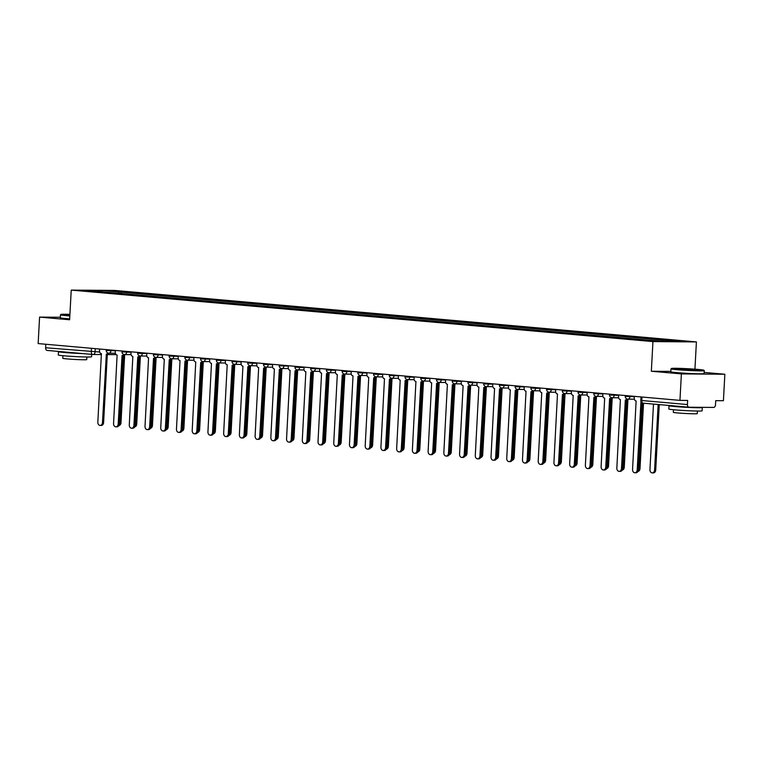 <?xml version="1.0" encoding="UTF-8"?>
<svg xmlns="http://www.w3.org/2000/svg" width="763" height="763" viewBox="0 0 763 763"><rect width="100%" height="100%" fill="white"/><g stroke="black" fill="none" stroke-linecap="round" stroke-linejoin="round"><path stroke-width="1.14" d="M694.94 369.178L696.409 341.919L114.698 290.436L71.236 290.102L652.947 341.586L651.344 371.247L681.388 373.899L679.947 400.375L38.15 343.579L39.581 317.103L69.624 319.764L71.236 290.102M681.388 373.899L724.85 374.242L704.192 372.411M724.85 374.242L723.419 400.709L715.723 400.651L715.503 404.771A2.67 1.736 95.1 0 1 713.615 407.423L689.018 407.232A2.67 1.736 95.1 0 1 688.922 407.223L643.257 403.188A2.67 1.736 -84.9 0 1 641.75 400.518L687.425 404.552A2.67 1.736 95.1 0 0 688.922 407.223M92.704 354.461L47.211 350.427A2.67 1.736 -84.9 0 1 47.125 350.427A2.67 1.736 -84.9 0 1 45.618 347.756L99.676 352.029M45.809 344.256L45.618 347.756M60.334 317.265L39.581 317.103M687.425 404.552L687.644 400.432L679.947 400.375M662.236 341.242L663.028 340.126L679.967 341.633L665.365 341.519L646.385 340.002L102.576 291.876L87.678 290.388L102.29 290.503L119.219 292L118.322 293.269M663.028 340.126L119.219 292M696.409 341.919L652.947 341.586M670.868 371.4L651.344 371.247M121.183 293.517L121.269 292.019M102.337 291.685L102.29 290.503M634.349 396.34L634.253 398.133A2.67 2.022 -89.6 0 0 636.123 400.966L632.565 469.483A3.062 2.327 -89.6 0 0 634.864 472.755A3.062 2.327 -89.6 0 0 637.2 469.894L640.968 401.395M641.969 402.721L638.335 469.903A3.062 2.327 90.4 0 1 635.989 472.764L634.864 472.755M653.5 404.094L649.952 469.617A3.062 2.327 -89.6 0 0 652.251 472.888A3.062 2.327 -89.6 0 0 654.587 470.027L658.145 404.504M659.261 404.6L655.722 470.037A3.062 2.327 90.4 0 1 653.376 472.898L652.251 472.888M618.621 394.948L618.526 396.741A2.67 2.022 -89.6 0 0 620.395 399.574L616.838 468.091A3.062 2.327 -89.6 0 0 619.136 471.362A3.062 2.327 -89.6 0 0 621.473 468.501L625.336 400.012A2.67 2.022 -89.6 0 0 625.46 400.022A2.67 2.022 -89.6 0 0 627.062 399.001M628.111 399.144A2.67 2.022 90.4 0 1 626.595 400.031A2.67 2.022 90.4 0 1 626.471 400.022L625.584 400.012M626.318 400.022L622.608 468.511A3.062 2.327 90.4 0 1 620.262 471.372L619.136 471.362M602.894 393.555L602.799 395.348A2.67 2.022 -89.6 0 0 604.668 398.181L601.11 466.698A3.062 2.327 -89.6 0 0 603.409 469.97A3.062 2.327 -89.6 0 0 605.746 467.109L609.608 398.62A2.67 2.022 -89.6 0 0 609.732 398.629A2.67 2.022 -89.6 0 0 611.335 397.618M612.384 397.752A2.67 2.022 90.4 0 1 610.867 398.639A2.67 2.022 90.4 0 1 610.743 398.629L609.856 398.62M610.591 398.629L606.881 467.118A3.062 2.327 90.4 0 1 604.534 469.979L603.409 469.97M638.259 470.494A3.062 2.327 -89.6 0 0 638.86 468.635L642.417 402.969M643.533 403.207L639.995 468.644A3.062 2.327 90.4 0 1 637.897 471.496M622.532 469.102A3.062 2.327 -89.6 0 0 623.133 467.242L626.776 400.022M627.939 399.364L624.268 467.252A3.062 2.327 90.4 0 1 622.169 470.103M698.279 369.445A16.261 0.649 3.1 0 0 681.216 368.424A16.261 0.649 3.1 0 0 671.44 368.462A16.261 0.649 3.1 0 0 677.067 369.282A16.261 0.649 3.1 0 0 694.712 370.332A16.261 0.649 3.1 0 0 703.896 370.217A16.261 0.649 3.1 0 0 698.279 369.445M703.896 370.217L704.278 370.637A16.662 0.668 -176.9 0 1 704.287 370.665A16.662 0.668 -176.9 0 1 694.559 370.742A16.662 0.668 -176.9 0 1 676.781 369.683A16.662 0.668 -176.9 0 1 671.011 368.863A16.662 0.668 -176.9 0 1 671.02 368.834L671.44 368.462M692.976 369.406L679.556 368.939L692.976 369.406M693.786 369.912L681.531 369.244M701.846 407.328A16.662 0.668 -176.9 0 1 702.294 407.509L702.113 410.837A16.662 0.668 -176.9 0 1 692.384 410.914A16.662 0.668 -176.9 0 1 674.606 409.845A16.662 0.668 -176.9 0 1 668.836 409.035L669.017 405.706A16.662 0.668 -176.9 0 1 669.895 405.544M702.294 407.509A16.662 0.668 -176.9 0 1 692.566 407.585A16.662 0.668 -176.9 0 1 674.788 406.526A16.662 0.668 -176.9 0 1 669.017 405.706M697.43 411.038L697.287 413.641A11.998 0.477 -176.9 0 1 690.286 413.699A11.998 0.477 -176.9 0 1 677.487 412.936A11.998 0.477 -176.9 0 1 673.328 412.344L673.471 409.741M704.287 370.665L704.135 373.593A16.662 0.668 -176.9 0 1 694.406 373.67A16.662 0.668 -176.9 0 1 676.619 372.602A16.662 0.668 -176.9 0 1 670.849 371.791L671.011 368.863M686.557 407.013L676.609 406.135M69.919 314.356A16.261 0.649 3.1 0 0 60.897 314.423A16.261 0.649 3.1 0 0 66.515 315.253A16.261 0.649 3.1 0 0 69.853 315.52M69.834 315.93A16.662 0.668 -176.9 0 1 66.238 315.644A16.662 0.668 -176.9 0 1 60.458 314.833A16.662 0.668 -176.9 0 1 60.477 314.804L60.897 314.423M91.694 354.375L91.57 356.798A16.662 0.668 -176.9 0 1 81.841 356.874A16.662 0.668 -176.9 0 1 64.063 355.816A16.662 0.668 -176.9 0 1 58.284 354.995L58.465 351.676A16.662 0.668 -176.9 0 1 59.352 351.505M82.719 353.574A16.662 0.668 -176.9 0 1 64.235 352.487A16.662 0.668 -176.9 0 1 58.465 351.676M86.887 357.008L86.744 359.611A11.998 0.477 -176.9 0 1 79.743 359.669A11.998 0.477 -176.9 0 1 66.934 358.896A11.998 0.477 -176.9 0 1 62.776 358.314L62.919 355.711M69.671 318.858A16.662 0.668 -176.9 0 1 66.076 318.572A16.662 0.668 -176.9 0 1 60.306 317.751L60.458 314.833M76.014 352.983L66.066 352.105M69.881 315.081L69.013 314.9L69.9 314.795M587.167 392.163L587.071 393.956A2.67 2.022 -89.6 0 0 588.941 396.789L585.383 465.306A3.062 2.327 -89.6 0 0 587.682 468.577A3.062 2.327 -89.6 0 0 590.018 465.716L593.881 397.227A2.67 2.022 -89.6 0 0 594.005 397.237A2.67 2.022 -89.6 0 0 595.607 396.226M596.656 396.359A2.67 2.022 90.4 0 1 595.14 397.246A2.67 2.022 90.4 0 1 595.016 397.237L594.129 397.227M594.863 397.246L591.153 465.726A3.062 2.327 90.4 0 1 588.807 468.587L587.682 468.577M571.439 390.77L571.344 392.564A2.67 2.022 -89.6 0 0 573.213 395.396L569.656 463.914A3.062 2.327 -89.6 0 0 571.954 467.185A3.062 2.327 -89.6 0 0 574.291 464.324L578.154 395.835A2.67 2.022 -89.6 0 0 578.278 395.844A2.67 2.022 -89.6 0 0 579.88 394.833M580.929 394.967A2.67 2.022 90.4 0 1 579.413 395.854A2.67 2.022 90.4 0 1 579.289 395.844L578.402 395.835M579.136 395.854L575.426 464.333A3.062 2.327 90.4 0 1 573.08 467.194L571.954 467.185M555.712 389.378L555.617 391.171A2.67 2.022 -89.6 0 0 557.486 394.004L553.928 462.521A3.062 2.327 -89.6 0 0 556.227 465.792A3.062 2.327 -89.6 0 0 558.564 462.931L562.426 394.442A2.67 2.022 -89.6 0 0 562.55 394.452A2.67 2.022 -89.6 0 0 564.153 393.441M565.202 393.574A2.67 2.022 90.4 0 1 563.685 394.461A2.67 2.022 90.4 0 1 563.561 394.452L562.674 394.452M563.409 394.461L559.699 462.941A3.062 2.327 90.4 0 1 557.352 465.802L556.227 465.792M606.804 467.709A3.062 2.327 -89.6 0 0 607.405 465.85L611.049 398.629M612.212 397.971L608.54 465.859A3.062 2.327 90.4 0 1 606.442 468.711M591.077 466.317A3.062 2.327 -89.6 0 0 591.678 464.467L595.321 397.237M596.485 396.579L592.813 464.467A3.062 2.327 90.4 0 1 590.715 467.318M575.35 464.925A3.062 2.327 -89.6 0 0 575.951 463.074L579.594 395.844M580.757 395.186L577.086 463.084A3.062 2.327 90.4 0 1 574.987 465.926M539.985 387.986L539.889 389.779A2.67 2.022 -89.6 0 0 541.759 392.621L538.201 461.129A3.062 2.327 -89.6 0 0 540.5 464.4A3.062 2.327 -89.6 0 0 542.836 461.539L546.699 393.05A2.67 2.022 -89.6 0 0 546.823 393.059A2.67 2.022 -89.6 0 0 548.425 392.048M549.474 392.182A2.67 2.022 90.4 0 1 547.958 393.069A2.67 2.022 90.4 0 1 547.834 393.059L546.947 393.059M547.681 393.069L543.971 461.548A3.062 2.327 90.4 0 1 541.625 464.409L540.5 464.4M559.622 463.532A3.062 2.327 -89.6 0 0 560.223 461.682L563.867 394.452M565.03 393.794L561.358 461.691A3.062 2.327 90.4 0 1 559.26 464.533M524.257 386.593L524.162 388.386A2.67 2.022 -89.6 0 0 526.031 391.228L522.474 459.746A3.062 2.327 -89.6 0 0 524.772 463.017A3.062 2.327 -89.6 0 0 527.109 460.156L530.972 391.657A2.67 2.022 -89.6 0 0 531.096 391.667A2.67 2.022 -89.6 0 0 532.698 390.656M533.747 390.79A2.67 2.022 90.4 0 1 532.231 391.677A2.67 2.022 90.4 0 1 532.107 391.667L531.22 391.667M531.954 391.677L528.244 460.156A3.062 2.327 90.4 0 1 525.898 463.017L524.772 463.017M543.895 462.14A3.062 2.327 -89.6 0 0 544.496 460.289L548.139 393.059M549.303 392.401L545.631 460.299A3.062 2.327 90.4 0 1 543.533 463.141M508.53 385.201L508.435 386.994A2.67 2.022 -89.6 0 0 510.304 389.836L506.746 458.353A3.062 2.327 -89.6 0 0 509.045 461.625A3.062 2.327 -89.6 0 0 511.382 458.763L515.244 390.274A2.67 2.022 -89.6 0 0 515.368 390.274A2.67 2.022 -89.6 0 0 516.971 389.264M518.02 389.397A2.67 2.022 90.4 0 1 516.503 390.284A2.67 2.022 90.4 0 1 516.379 390.274L515.492 390.274M516.227 390.284L512.517 458.773A3.062 2.327 90.4 0 1 510.17 461.634L509.045 461.625M528.168 460.757A3.062 2.327 -89.6 0 0 528.769 458.897L532.412 391.667M533.575 391.009L529.904 458.906A3.062 2.327 90.4 0 1 527.805 461.749M492.803 383.808L492.707 385.601A2.67 2.022 -89.6 0 0 494.577 388.443L491.019 456.961A3.062 2.327 -89.6 0 0 493.318 460.232A3.062 2.327 -89.6 0 0 495.654 457.371L499.517 388.882A2.67 2.022 -89.6 0 0 499.641 388.882A2.67 2.022 -89.6 0 0 501.243 387.871M502.292 388.005A2.67 2.022 90.4 0 1 500.776 388.892A2.67 2.022 90.4 0 1 500.652 388.892L499.765 388.882M500.499 388.892L496.789 457.38A3.062 2.327 90.4 0 1 494.443 460.242L493.318 460.232M512.44 459.364A3.062 2.327 -89.6 0 0 513.041 457.504L516.685 390.274M517.848 389.616L514.176 457.514A3.062 2.327 90.4 0 1 512.078 460.356M477.075 382.416L476.98 384.209A2.67 2.022 -89.6 0 0 478.849 387.051L475.292 455.568A3.062 2.327 -89.6 0 0 477.59 458.84A3.062 2.327 -89.6 0 0 479.927 455.978L483.79 387.49A2.67 2.022 -89.6 0 0 483.914 387.49A2.67 2.022 -89.6 0 0 485.516 386.479M486.565 386.622A2.67 2.022 90.4 0 1 485.049 387.499A2.67 2.022 90.4 0 1 484.925 387.499L484.038 387.49M484.772 387.499L481.062 455.988A3.062 2.327 90.4 0 1 478.716 458.849L477.59 458.84M496.713 457.972A3.062 2.327 -89.6 0 0 497.314 456.112L500.957 388.882M502.121 388.224L498.449 456.121A3.062 2.327 90.4 0 1 496.351 458.964M461.348 381.023L461.253 382.816A2.67 2.022 -89.6 0 0 463.122 385.658L459.564 454.176A3.062 2.327 -89.6 0 0 461.863 457.447A3.062 2.327 -89.6 0 0 464.2 454.586L468.062 386.097A2.67 2.022 -89.6 0 0 468.186 386.097A2.67 2.022 -89.6 0 0 469.789 385.086M470.838 385.229A2.67 2.022 90.4 0 1 469.321 386.107A2.67 2.022 90.4 0 1 469.197 386.107L468.31 386.097M469.045 386.107L465.335 454.595A3.062 2.327 90.4 0 1 462.988 457.457L461.863 457.447M480.986 456.579A3.062 2.327 -89.6 0 0 481.587 454.719L485.23 387.49M486.393 386.831L482.721 454.729A3.062 2.327 90.4 0 1 480.623 457.571M445.621 379.64L445.525 381.424A2.67 2.022 -89.6 0 0 447.395 384.266L443.837 452.783A3.062 2.327 -89.6 0 0 446.136 456.055A3.062 2.327 -89.6 0 0 448.472 453.193L452.335 384.705A2.67 2.022 -89.6 0 0 452.459 384.705A2.67 2.022 -89.6 0 0 454.061 383.694M455.11 383.837A2.67 2.022 90.4 0 1 453.594 384.714A2.67 2.022 90.4 0 1 453.47 384.714L452.583 384.705M453.317 384.714L449.607 453.203A3.062 2.327 90.4 0 1 447.261 456.064L446.136 456.055M465.258 455.187A3.062 2.327 -89.6 0 0 465.859 453.327L469.503 386.097M470.666 385.439L466.994 453.336A3.062 2.327 90.4 0 1 464.896 456.179M429.893 378.248L429.798 380.031A2.67 2.022 -89.6 0 0 431.667 382.873L428.11 451.391A3.062 2.327 -89.6 0 0 430.408 454.662A3.062 2.327 -89.6 0 0 432.745 451.801L436.608 383.312A2.67 2.022 -89.6 0 0 436.732 383.312A2.67 2.022 -89.6 0 0 438.334 382.301M439.383 382.444A2.67 2.022 90.4 0 1 437.867 383.322A2.67 2.022 90.4 0 1 437.743 383.322L436.856 383.312M437.59 383.322L433.88 451.81A3.062 2.327 90.4 0 1 431.534 454.672L430.408 454.662M449.531 453.794A3.062 2.327 -89.6 0 0 450.132 451.934L453.775 384.705M454.939 384.047L451.267 451.944A3.062 2.327 90.4 0 1 449.169 454.786M414.166 376.855L414.071 378.639A2.67 2.022 -89.6 0 0 415.94 381.481L412.382 449.998A3.062 2.327 -89.6 0 0 414.681 453.27A3.062 2.327 -89.6 0 0 417.018 450.408L420.88 381.92A2.67 2.022 -89.6 0 0 421.004 381.929A2.67 2.022 -89.6 0 0 422.607 380.909M423.656 381.052A2.67 2.022 90.4 0 1 422.139 381.929A2.67 2.022 90.4 0 1 422.015 381.929L421.128 381.92M421.863 381.929L418.153 450.418A3.062 2.327 90.4 0 1 415.806 453.279L414.681 453.27M433.804 452.402A3.062 2.327 -89.6 0 0 434.405 450.542L438.048 383.312M439.211 382.654L435.539 450.551A3.062 2.327 90.4 0 1 433.441 453.394M398.439 375.463L398.343 377.246A2.67 2.022 -89.6 0 0 400.213 380.088L396.655 448.606A3.062 2.327 -89.6 0 0 398.954 451.877A3.062 2.327 -89.6 0 0 401.29 449.016L405.153 380.527A2.67 2.022 -89.6 0 0 405.277 380.537A2.67 2.022 -89.6 0 0 406.879 379.516M407.928 379.659A2.67 2.022 90.4 0 1 406.412 380.546A2.67 2.022 90.4 0 1 406.288 380.537L405.401 380.527M406.135 380.537L402.425 449.026A3.062 2.327 90.4 0 1 400.079 451.887L398.954 451.877M418.076 451.009A3.062 2.327 -89.6 0 0 418.677 449.149L422.32 381.92M423.484 381.271L419.812 449.159A3.062 2.327 90.4 0 1 417.714 452.011M382.711 374.07L382.616 375.863A2.67 2.022 -89.6 0 0 384.485 378.696L380.928 447.213A3.062 2.327 -89.6 0 0 383.226 450.485A3.062 2.327 -89.6 0 0 385.563 447.623L389.426 379.135A2.67 2.022 -89.6 0 0 389.55 379.144A2.67 2.022 -89.6 0 0 391.152 378.124M392.201 378.267A2.67 2.022 90.4 0 1 390.685 379.154A2.67 2.022 90.4 0 1 390.561 379.144L389.674 379.135M390.408 379.144L386.698 447.633A3.062 2.327 90.4 0 1 384.352 450.494L383.226 450.485M402.349 449.617A3.062 2.327 -89.6 0 0 402.95 447.757L406.593 380.527M407.757 379.879L404.085 447.767A3.062 2.327 90.4 0 1 401.987 450.618M366.984 372.678L366.889 374.471A2.67 2.022 -89.6 0 0 368.758 377.304L365.2 445.821A3.062 2.327 -89.6 0 0 367.499 449.092A3.062 2.327 -89.6 0 0 369.836 446.231L373.698 377.742A2.67 2.022 -89.6 0 0 373.822 377.752A2.67 2.022 -89.6 0 0 375.425 376.731M376.474 376.874A2.67 2.022 90.4 0 1 374.957 377.761A2.67 2.022 90.4 0 1 374.833 377.752L373.946 377.742M374.681 377.752L370.971 446.241A3.062 2.327 90.4 0 1 368.624 449.102L367.499 449.092M386.622 448.224A3.062 2.327 -89.6 0 0 387.222 446.365L390.866 379.144M392.029 378.486L388.357 446.374A3.062 2.327 90.4 0 1 386.259 449.226M351.257 371.285L351.161 373.078A2.67 2.022 -89.6 0 0 353.031 375.911L349.473 444.428A3.062 2.327 -89.6 0 0 351.772 447.7A3.062 2.327 -89.6 0 0 354.108 444.839L357.971 376.35A2.67 2.022 -89.6 0 0 358.095 376.359A2.67 2.022 -89.6 0 0 359.697 375.348M360.746 375.482A2.67 2.022 90.4 0 1 359.23 376.369A2.67 2.022 90.4 0 1 359.106 376.359L358.219 376.35M358.953 376.359L355.243 444.848A3.062 2.327 90.4 0 1 352.897 447.709L351.772 447.7M370.894 446.832A3.062 2.327 -89.6 0 0 371.495 444.972L375.138 377.752M376.302 377.094L372.63 444.982A3.062 2.327 90.4 0 1 370.532 447.833M335.529 369.893L335.434 371.686A2.67 2.022 -89.6 0 0 337.303 374.519L333.746 443.036A3.062 2.327 -89.6 0 0 336.044 446.307A3.062 2.327 -89.6 0 0 338.381 443.446L342.244 374.957A2.67 2.022 -89.6 0 0 342.368 374.967A2.67 2.022 -89.6 0 0 343.97 373.956M345.019 374.089A2.67 2.022 90.4 0 1 343.503 374.976A2.67 2.022 90.4 0 1 343.379 374.967L342.492 374.957M343.226 374.976L339.516 443.456A3.062 2.327 90.4 0 1 337.17 446.317L336.044 446.307M355.167 445.439A3.062 2.327 -89.6 0 0 355.768 443.58L359.411 376.359M360.575 375.701L356.903 443.589A3.062 2.327 90.4 0 1 354.805 446.441M319.802 368.5L319.707 370.293A2.67 2.022 -89.6 0 0 321.576 373.126L318.018 441.643A3.062 2.327 -89.6 0 0 320.317 444.915A3.062 2.327 -89.6 0 0 322.654 442.054L326.516 373.565A2.67 2.022 -89.6 0 0 326.64 373.574A2.67 2.022 -89.6 0 0 328.243 372.563M329.292 372.697A2.67 2.022 90.4 0 1 327.775 373.584A2.67 2.022 90.4 0 1 327.651 373.574L326.764 373.565M327.499 373.584L323.789 442.063A3.062 2.327 90.4 0 1 321.442 444.924L320.317 444.915M339.44 444.047A3.062 2.327 -89.6 0 0 340.04 442.197L343.684 374.967M344.847 374.309L341.175 442.197A3.062 2.327 90.4 0 1 339.077 445.048M304.075 367.108L303.979 368.901A2.67 2.022 -89.6 0 0 305.849 371.743L302.291 440.251A3.062 2.327 -89.6 0 0 304.59 443.522A3.062 2.327 -89.6 0 0 306.926 440.661L310.789 372.172A2.67 2.022 -89.6 0 0 310.913 372.182A2.67 2.022 -89.6 0 0 312.515 371.171M313.564 371.304A2.67 2.022 90.4 0 1 312.048 372.191A2.67 2.022 90.4 0 1 311.924 372.182L311.037 372.182M311.771 372.191L308.061 440.671A3.062 2.327 90.4 0 1 305.715 443.532L304.59 443.522M323.712 442.654A3.062 2.327 -89.6 0 0 324.313 440.804L327.956 373.574M329.12 372.916L325.448 440.814A3.062 2.327 90.4 0 1 323.35 443.656M288.347 365.715L288.252 367.508A2.67 2.022 -89.6 0 0 290.121 370.351L286.564 438.859A3.062 2.327 -89.6 0 0 288.862 442.13A3.062 2.327 -89.6 0 0 291.199 439.269L295.062 370.78A2.67 2.022 -89.6 0 0 295.186 370.789A2.67 2.022 -89.6 0 0 296.788 369.778M297.837 369.912A2.67 2.022 90.4 0 1 296.321 370.799A2.67 2.022 90.4 0 1 296.197 370.789L295.31 370.789M296.044 370.799L292.334 439.278A3.062 2.327 90.4 0 1 289.988 442.139L288.862 442.13M307.985 441.262A3.062 2.327 -89.6 0 0 308.586 439.412L312.229 372.182M313.393 371.524L309.721 439.421A3.062 2.327 90.4 0 1 307.623 442.263M272.62 364.323L272.525 366.116A2.67 2.022 -89.6 0 0 274.394 368.958L270.836 437.476A3.062 2.327 -89.6 0 0 273.135 440.747A3.062 2.327 -89.6 0 0 275.472 437.886L279.334 369.387A2.67 2.022 -89.6 0 0 279.458 369.397A2.67 2.022 -89.6 0 0 281.061 368.386M282.11 368.519A2.67 2.022 90.4 0 1 280.584 369.406A2.67 2.022 90.4 0 1 280.469 369.397L279.582 369.397M280.317 369.406L276.607 437.886A3.062 2.327 90.4 0 1 274.26 440.747L273.135 440.747M292.258 439.879A3.062 2.327 -89.6 0 0 292.858 438.019L296.502 370.789M297.665 370.131L293.993 438.029A3.062 2.327 90.4 0 1 291.895 440.871M256.893 362.93L256.797 364.724A2.67 2.022 -89.6 0 0 258.667 367.566L255.109 436.083A3.062 2.327 -89.6 0 0 257.408 439.354A3.062 2.327 -89.6 0 0 259.744 436.493L263.607 368.004A2.67 2.022 -89.6 0 0 263.731 368.004A2.67 2.022 -89.6 0 0 265.333 366.993M266.382 367.127A2.67 2.022 90.4 0 1 264.856 368.014A2.67 2.022 90.4 0 1 264.742 368.004L263.855 368.004M264.589 368.014L260.879 436.503A3.062 2.327 90.4 0 1 258.533 439.364L257.408 439.354M276.53 438.487A3.062 2.327 -89.6 0 0 277.131 436.627L280.774 369.397M281.938 368.739L278.266 436.636A3.062 2.327 90.4 0 1 276.168 439.478M241.165 361.538L241.07 363.331A2.67 2.022 -89.6 0 0 242.939 366.173L239.382 434.691A3.062 2.327 -89.6 0 0 241.68 437.962A3.062 2.327 -89.6 0 0 244.017 435.101L247.88 366.612A2.67 2.022 -89.6 0 0 248.004 366.612A2.67 2.022 -89.6 0 0 249.606 365.601M250.655 365.744A2.67 2.022 90.4 0 1 249.129 366.621A2.67 2.022 90.4 0 1 249.015 366.621L248.128 366.612M248.862 366.621L245.152 435.11A3.062 2.327 90.4 0 1 242.806 437.972L241.68 437.962M260.803 437.094A3.062 2.327 -89.6 0 0 261.404 435.234L265.047 368.004M266.211 367.346L262.539 435.244A3.062 2.327 90.4 0 1 260.441 438.086M225.438 360.146L225.343 361.939A2.67 2.022 -89.6 0 0 227.212 364.781L223.654 433.298A3.062 2.327 -89.6 0 0 225.953 436.57A3.062 2.327 -89.6 0 0 228.29 433.708L232.152 365.219A2.67 2.022 -89.6 0 0 232.276 365.219A2.67 2.022 -89.6 0 0 233.879 364.209M234.928 364.352A2.67 2.022 90.4 0 1 233.402 365.229A2.67 2.022 90.4 0 1 233.287 365.229L232.4 365.219M233.135 365.229L229.425 433.718A3.062 2.327 90.4 0 1 227.078 436.579L225.953 436.57M245.076 435.702A3.062 2.327 -89.6 0 0 245.676 433.842L249.32 366.612M250.483 365.954L246.811 433.851A3.062 2.327 90.4 0 1 244.713 436.694M209.711 358.753L209.615 360.546A2.67 2.022 -89.6 0 0 211.485 363.388L207.927 431.906A3.062 2.327 -89.6 0 0 210.226 435.177A3.062 2.327 -89.6 0 0 212.562 432.316L216.425 363.827A2.67 2.022 -89.6 0 0 216.549 363.827A2.67 2.022 -89.6 0 0 218.151 362.816M219.2 362.959A2.67 2.022 90.4 0 1 217.674 363.837A2.67 2.022 90.4 0 1 217.56 363.837L216.673 363.827M217.407 363.837L213.697 432.325A3.062 2.327 90.4 0 1 211.351 435.187L210.226 435.177M229.348 434.309A3.062 2.327 -89.6 0 0 229.949 432.449L233.592 365.219M234.756 364.561L231.084 432.459A3.062 2.327 90.4 0 1 228.986 435.301M193.983 357.37L193.888 359.154A2.67 2.022 -89.6 0 0 195.757 361.996L192.2 430.513A3.062 2.327 -89.6 0 0 194.498 433.785A3.062 2.327 -89.6 0 0 196.835 430.923L200.698 362.435A2.67 2.022 -89.6 0 0 200.822 362.435A2.67 2.022 -89.6 0 0 202.424 361.424M203.473 361.567A2.67 2.022 90.4 0 1 201.947 362.444A2.67 2.022 90.4 0 1 201.833 362.444L200.946 362.435M201.68 362.444L197.97 430.933A3.062 2.327 90.4 0 1 195.624 433.794L194.498 433.785M213.621 432.917A3.062 2.327 -89.6 0 0 214.222 431.057L217.865 363.827M219.029 363.169L215.357 431.066A3.062 2.327 90.4 0 1 213.258 433.909M178.256 355.978L178.161 357.761A2.67 2.022 -89.6 0 0 180.03 360.603L176.472 429.121A3.062 2.327 -89.6 0 0 178.771 432.392A3.062 2.327 -89.6 0 0 181.108 429.531L184.97 361.042A2.67 2.022 -89.6 0 0 185.094 361.042A2.67 2.022 -89.6 0 0 186.697 360.031M187.746 360.174A2.67 2.022 90.4 0 1 186.22 361.052A2.67 2.022 90.4 0 1 186.105 361.052L185.218 361.042M185.953 361.052L182.243 429.54A3.062 2.327 90.4 0 1 179.896 432.402L178.771 432.392M197.894 431.524A3.062 2.327 -89.6 0 0 198.494 429.664L202.138 362.435M203.301 361.776L199.629 429.674A3.062 2.327 90.4 0 1 197.531 432.516M162.529 354.585L162.433 356.369A2.67 2.022 -89.6 0 0 164.303 359.211L160.745 427.728A3.062 2.327 -89.6 0 0 163.044 431A3.062 2.327 -89.6 0 0 165.38 428.138L169.243 359.65A2.67 2.022 -89.6 0 0 169.367 359.659A2.67 2.022 -89.6 0 0 170.969 358.639M172.018 358.782A2.67 2.022 90.4 0 1 170.492 359.659A2.67 2.022 90.4 0 1 170.368 359.659L169.491 359.65M170.225 359.659L166.515 428.148A3.062 2.327 90.4 0 1 164.169 431.009L163.044 431M182.166 430.132A3.062 2.327 -89.6 0 0 182.767 428.272L186.41 361.042M187.574 360.384L183.902 428.281A3.062 2.327 90.4 0 1 181.804 431.124M146.801 353.193L146.706 354.976A2.67 2.022 -89.6 0 0 148.575 357.818L145.018 426.336A3.062 2.327 -89.6 0 0 147.316 429.607A3.062 2.327 -89.6 0 0 149.653 426.746L153.516 358.257A2.67 2.022 -89.6 0 0 153.64 358.267A2.67 2.022 -89.6 0 0 155.242 357.246M156.291 357.389A2.67 2.022 90.4 0 1 154.765 358.276A2.67 2.022 90.4 0 1 154.641 358.267L153.764 358.257M154.498 358.267L150.788 426.755A3.062 2.327 90.4 0 1 148.442 429.617L147.316 429.607M166.439 428.739A3.062 2.327 -89.6 0 0 167.04 426.879L170.683 359.65M171.847 359.001L168.175 426.889A3.062 2.327 90.4 0 1 166.076 429.741M131.074 351.8L130.978 353.593A2.67 2.022 -89.6 0 0 132.848 356.426L129.29 424.943A3.062 2.327 -89.6 0 0 131.589 428.215A3.062 2.327 -89.6 0 0 133.926 425.353L137.788 356.865A2.67 2.022 -89.6 0 0 137.912 356.874A2.67 2.022 -89.6 0 0 139.515 355.854M140.564 355.997A2.67 2.022 90.4 0 1 139.038 356.884A2.67 2.022 90.4 0 1 138.914 356.874L138.036 356.865M138.771 356.874L135.061 425.363A3.062 2.327 90.4 0 1 132.714 428.224L131.589 428.215M150.712 427.347A3.062 2.327 -89.6 0 0 151.312 425.487L154.956 358.257M156.119 357.609L152.447 425.496A3.062 2.327 90.4 0 1 150.349 428.348M115.347 350.408L115.251 352.201A2.67 2.022 -89.6 0 0 117.12 355.033L113.563 423.551A3.062 2.327 -89.6 0 0 115.862 426.822A3.062 2.327 -89.6 0 0 118.198 423.961L122.061 355.472A2.67 2.022 -89.6 0 0 122.185 355.482A2.67 2.022 -89.6 0 0 123.787 354.471M124.836 354.604A2.67 2.022 90.4 0 1 123.31 355.491A2.67 2.022 90.4 0 1 123.186 355.482L122.309 355.472M123.043 355.482L119.333 423.97A3.062 2.327 90.4 0 1 116.987 426.832L115.862 426.822M134.984 425.954A3.062 2.327 -89.6 0 0 135.585 424.094L139.228 356.874M140.392 356.216L136.72 424.104A3.062 2.327 90.4 0 1 134.622 426.956M99.619 349.015L99.524 350.808A2.67 2.022 -89.6 0 0 101.393 353.641L97.836 422.158A3.062 2.327 -89.6 0 0 100.125 425.43A3.062 2.327 -89.6 0 0 102.471 422.568L106.334 354.08A2.67 2.022 -89.6 0 0 106.458 354.089A2.67 2.022 -89.6 0 0 108.06 353.078M109.109 353.212A2.67 2.022 90.4 0 1 107.583 354.099A2.67 2.022 90.4 0 1 107.459 354.089L106.582 354.08M107.316 354.089L103.606 422.578A3.062 2.327 90.4 0 1 101.26 425.439L100.125 425.43M119.257 424.562A3.062 2.327 -89.6 0 0 119.858 422.702L123.501 355.482M124.665 354.824L120.993 422.712A3.062 2.327 90.4 0 1 118.894 425.563M106.276 349.607L106.238 350.398L107.163 350.532L115.327 350.761M110.959 350.017L110.921 350.722A2.67 2.022 90.4 0 1 108.88 353.212A2.67 2.022 90.4 0 1 108.756 353.202M122.013 350.999L121.966 351.791L122.891 351.924L131.055 352.153M126.687 351.409L126.648 352.115A2.67 2.022 90.4 0 1 124.607 354.604A2.67 2.022 90.4 0 1 124.483 354.595M137.741 352.392L137.693 353.183L138.618 353.317L146.782 353.546M142.414 352.802L142.376 353.507A2.67 2.022 90.4 0 1 140.335 355.997A2.67 2.022 90.4 0 1 140.211 355.987M153.468 353.784L153.42 354.576L154.345 354.709L162.509 354.929M158.141 354.194L158.103 354.9A2.67 2.022 90.4 0 1 156.062 357.389A2.67 2.022 90.4 0 1 155.938 357.38M169.195 355.167L169.148 355.968L170.073 356.102L178.237 356.321M173.869 355.587L173.83 356.292A2.67 2.022 90.4 0 1 171.789 358.782A2.67 2.022 90.4 0 1 171.665 358.772M184.923 356.559L184.875 357.361L185.8 357.494L193.964 357.713M189.596 356.979L189.558 357.685A2.67 2.022 90.4 0 1 187.517 360.174A2.67 2.022 90.4 0 1 187.393 360.165M200.65 357.952L200.602 358.753L201.527 358.887L209.691 359.106M205.323 358.372L205.285 359.077A2.67 2.022 90.4 0 1 203.244 361.567A2.67 2.022 90.4 0 1 203.12 361.557M216.377 359.344L216.33 360.146L217.255 360.27L225.419 360.498M221.051 359.764L221.012 360.47A2.67 2.022 90.4 0 1 218.971 362.95A2.67 2.022 90.4 0 1 218.847 362.95M232.105 360.737L232.057 361.538L232.982 361.662L241.146 361.891M236.778 361.157L236.74 361.862A2.67 2.022 90.4 0 1 234.699 364.342A2.67 2.022 90.4 0 1 234.575 364.342M247.832 362.129L247.784 362.93L248.709 363.054L256.873 363.283M252.505 362.549L252.467 363.245A2.67 2.022 90.4 0 1 250.426 365.735A2.67 2.022 90.4 0 1 250.302 365.735M263.559 363.522L263.512 364.323L264.437 364.447L272.601 364.676M268.233 363.932L268.195 364.638A2.67 2.022 90.4 0 1 266.153 367.127A2.67 2.022 90.4 0 1 266.029 367.127M279.287 364.914L279.239 365.715L280.164 365.839L288.328 366.068M283.96 365.324L283.922 366.03A2.67 2.022 90.4 0 1 281.881 368.519A2.67 2.022 90.4 0 1 281.757 368.519M295.014 366.307L294.966 367.098L295.891 367.232L304.055 367.461M299.687 366.717L299.649 367.423A2.67 2.022 90.4 0 1 297.608 369.912A2.67 2.022 90.4 0 1 297.484 369.912M310.741 367.699L310.694 368.491L311.619 368.624L319.783 368.853M315.415 368.109L315.377 368.815A2.67 2.022 90.4 0 1 313.335 371.304A2.67 2.022 90.4 0 1 313.212 371.295M326.469 369.092L326.421 369.883L327.346 370.017L335.51 370.246M331.142 369.502L331.104 370.208A2.67 2.022 90.4 0 1 329.063 372.697A2.67 2.022 90.4 0 1 328.939 372.687M342.196 370.484L342.148 371.276L343.073 371.409L351.238 371.638M346.869 370.894L346.831 371.6A2.67 2.022 90.4 0 1 344.79 374.089A2.67 2.022 90.4 0 1 344.666 374.08M357.923 371.877L357.876 372.668L358.801 372.802L366.965 373.031M362.597 372.287L362.559 372.993A2.67 2.022 90.4 0 1 360.517 375.482A2.67 2.022 90.4 0 1 360.394 375.472M373.651 373.269L373.603 374.061L374.528 374.194L382.692 374.423M378.324 373.679L378.286 374.385A2.67 2.022 90.4 0 1 376.245 376.874A2.67 2.022 90.4 0 1 376.121 376.865M389.378 374.662L389.33 375.453L390.255 375.587L398.42 375.806M394.051 375.072L394.013 375.777A2.67 2.022 90.4 0 1 391.972 378.267A2.67 2.022 90.4 0 1 391.848 378.257M405.105 376.054L405.058 376.846L405.983 376.979L414.147 377.199M409.779 376.464L409.741 377.17A2.67 2.022 90.4 0 1 407.7 379.659A2.67 2.022 90.4 0 1 407.576 379.65M420.833 377.437L420.785 378.238L421.71 378.372L429.874 378.591M425.506 377.857L425.468 378.562A2.67 2.022 90.4 0 1 423.427 381.052A2.67 2.022 90.4 0 1 423.303 381.042M436.56 378.829L436.512 379.631L437.437 379.764L445.602 379.984M441.233 379.249L441.195 379.955A2.67 2.022 90.4 0 1 439.154 382.444A2.67 2.022 90.4 0 1 439.03 382.435M452.287 380.222L452.24 381.023L453.165 381.157L461.329 381.376M456.961 380.642L456.923 381.347A2.67 2.022 90.4 0 1 454.882 383.827A2.67 2.022 90.4 0 1 454.758 383.827M468.015 381.614L467.967 382.416L468.892 382.54L477.056 382.768M472.688 382.034L472.65 382.74A2.67 2.022 90.4 0 1 470.609 385.22A2.67 2.022 90.4 0 1 470.485 385.22M483.742 383.007L483.694 383.808L484.619 383.932L492.784 384.161M488.415 383.427L488.377 384.132A2.67 2.022 90.4 0 1 486.336 386.612A2.67 2.022 90.4 0 1 486.212 386.612M499.469 384.399L499.422 385.201L500.347 385.325L508.511 385.553M504.143 384.819L504.105 385.515A2.67 2.022 90.4 0 1 502.064 388.005A2.67 2.022 90.4 0 1 501.94 388.005M515.197 385.792L515.149 386.593L516.074 386.717L524.238 386.946M519.87 386.202L519.832 386.908A2.67 2.022 90.4 0 1 517.791 389.397A2.67 2.022 90.4 0 1 517.667 389.397M530.924 387.184L530.876 387.986L531.801 388.109L539.966 388.338M535.597 387.594L535.559 388.3A2.67 2.022 90.4 0 1 533.518 390.79A2.67 2.022 90.4 0 1 533.394 390.79M546.651 388.577L546.604 389.368L547.529 389.502L555.693 389.731M551.325 388.987L551.287 389.693A2.67 2.022 90.4 0 1 549.246 392.182A2.67 2.022 90.4 0 1 549.122 392.172M562.379 389.969L562.331 390.761L563.256 390.894L571.42 391.123M567.052 390.379L567.014 391.085A2.67 2.022 90.4 0 1 564.973 393.574A2.67 2.022 90.4 0 1 564.849 393.565M578.106 391.362L578.058 392.153L578.983 392.287L587.148 392.516M582.779 391.772L582.741 392.478A2.67 2.022 90.4 0 1 580.7 394.967A2.67 2.022 90.4 0 1 580.576 394.957M593.833 392.754L593.786 393.546L594.711 393.679L602.875 393.908M598.507 393.164L598.469 393.87A2.67 2.022 90.4 0 1 596.428 396.359A2.67 2.022 90.4 0 1 596.304 396.35M609.561 394.147L609.513 394.938L610.438 395.072L618.602 395.301M614.234 394.557L614.196 395.263A2.67 2.022 90.4 0 1 612.155 397.752A2.67 2.022 90.4 0 1 612.031 397.742M625.288 395.539L625.24 396.331L626.165 396.464L634.33 396.693M629.961 395.949L629.923 396.655A2.67 2.022 90.4 0 1 627.882 399.144A2.67 2.022 90.4 0 1 627.758 399.135M95.232 348.624L95.041 351.991A2.67 2.022 -89.6 0 1 93.01 354.48A2.67 2.022 -89.6 0 1 92.886 354.471A2.67 1.736 -84.9 0 1 92.79 354.471A2.67 1.736 -84.9 0 1 91.293 351.8L91.484 348.29M116.205 354.652L107.287 354.585L116.214 354.661M47.125 350.427L92.79 354.471A2.67 2.67 0 0 0 93.01 354.48L101.498 354.547L93.134 354.471M688.836 407.213L643.343 403.188A2.67 1.736 -84.9 0 1 643.257 403.188A2.67 2.67 0 0 1 640.825 400.384L641.75 400.518L641.941 397.008M637.2 469.894L638.335 469.903M655.722 470.037L654.587 470.027M621.473 468.501L622.608 468.511M605.746 467.109L606.881 467.118M639.995 468.644L638.86 468.635M624.268 467.252L623.133 467.242M590.018 465.716L591.153 465.726M574.291 464.324L575.426 464.333M558.564 462.931L559.699 462.941M608.54 465.859L607.405 465.85M592.813 464.467L591.678 464.467M577.086 463.084L575.951 463.074M542.836 461.539L543.971 461.548M561.358 461.691L560.223 461.682M527.109 460.156L528.244 460.156M545.631 460.299L544.496 460.289M511.382 458.763L512.517 458.773M529.904 458.906L528.769 458.897M495.654 457.371L496.789 457.38M514.176 457.514L513.041 457.504M479.927 455.978L481.062 455.988M498.449 456.121L497.314 456.112M464.2 454.586L465.335 454.595M482.721 454.729L481.587 454.719M448.472 453.193L449.607 453.203M466.994 453.336L465.859 453.327M432.745 451.801L433.88 451.81M451.267 451.944L450.132 451.934M417.018 450.408L418.153 450.418M435.539 450.551L434.405 450.542M401.29 449.016L402.425 449.026M419.812 449.159L418.677 449.149M385.563 447.623L386.698 447.633M404.085 447.767L402.95 447.757M369.836 446.231L370.971 446.241M388.357 446.374L387.222 446.365M354.108 444.839L355.243 444.848M372.63 444.982L371.495 444.972M338.381 443.446L339.516 443.456M356.903 443.589L355.768 443.58M322.654 442.054L323.789 442.063M341.175 442.197L340.04 442.197M306.926 440.661L308.061 440.671M325.448 440.814L324.313 440.804M291.199 439.269L292.334 439.278M309.721 439.421L308.586 439.412M275.472 437.886L276.607 437.886M293.993 438.029L292.858 438.019M259.744 436.493L260.879 436.503M278.266 436.636L277.131 436.627M244.017 435.101L245.152 435.11M262.539 435.244L261.404 435.234M228.29 433.708L229.425 433.718M246.811 433.851L245.676 433.842M212.562 432.316L213.697 432.325M231.084 432.459L229.949 432.449M196.835 430.923L197.97 430.933M215.357 431.066L214.222 431.057M181.108 429.531L182.243 429.54M199.629 429.674L198.494 429.664M165.38 428.138L166.515 428.148M183.902 428.281L182.767 428.272M149.653 426.746L150.788 426.755M168.175 426.889L167.04 426.879M133.926 425.353L135.061 425.363M152.447 425.496L151.312 425.487M118.198 423.961L119.333 423.97M136.72 424.104L135.585 424.094M102.471 422.568L103.606 422.578M120.993 422.712L119.858 422.702M625.24 396.331A2.67 2.67 0 0 0 627.882 399.144L634.358 399.192M609.513 394.938A2.67 2.67 0 0 0 612.155 397.752L618.631 397.8M593.786 393.546A2.67 2.67 0 0 0 596.428 396.359L602.904 396.407M578.058 392.153A2.67 2.67 0 0 0 580.7 394.967L587.176 395.015M562.331 390.761A2.67 2.67 0 0 0 564.973 393.574L571.449 393.622M546.604 389.368A2.67 2.67 0 0 0 549.246 392.182L555.722 392.23M530.876 387.986A2.67 2.67 0 0 0 533.518 390.79L539.994 390.837M515.149 386.593A2.67 2.67 0 0 0 517.791 389.397L524.267 389.454M499.422 385.201A2.67 2.67 0 0 0 502.064 388.005L508.54 388.062M483.694 383.808A2.67 2.67 0 0 0 486.336 386.612L492.812 386.669M467.967 382.416A2.67 2.67 0 0 0 470.609 385.22L477.085 385.277M452.24 381.023A2.67 2.67 0 0 0 454.882 383.827L461.357 383.884M436.512 379.631A2.67 2.67 0 0 0 439.154 382.444L445.63 382.492M420.785 378.238A2.67 2.67 0 0 0 423.427 381.052L429.903 381.099M405.058 376.846A2.67 2.67 0 0 0 407.7 379.659L414.175 379.707M389.33 375.453A2.67 2.67 0 0 0 391.972 378.267L398.448 378.314M373.603 374.061A2.67 2.67 0 0 0 376.245 376.874L382.721 376.922M357.876 372.668A2.67 2.67 0 0 0 360.517 375.482L366.993 375.53M342.148 371.276A2.67 2.67 0 0 0 344.79 374.089L351.266 374.137M326.421 369.883A2.67 2.67 0 0 0 329.063 372.697L335.539 372.745M310.694 368.491A2.67 2.67 0 0 0 313.335 371.304L319.811 371.352M294.966 367.098A2.67 2.67 0 0 0 297.608 369.912L304.084 369.96M279.239 365.715A2.67 2.67 0 0 0 281.881 368.519L288.357 368.567M263.512 364.323A2.67 2.67 0 0 0 266.153 367.127L272.629 367.184M247.784 362.93A2.67 2.67 0 0 0 250.426 365.735L256.902 365.792M232.057 361.538A2.67 2.67 0 0 0 234.699 364.342L241.175 364.399M216.33 360.146A2.67 2.67 0 0 0 218.971 362.95L225.447 363.007M200.602 358.753A2.67 2.67 0 0 0 203.244 361.567L209.72 361.614M184.875 357.361A2.67 2.67 0 0 0 187.517 360.174L193.993 360.222M169.148 355.968A2.67 2.67 0 0 0 171.789 358.782L178.265 358.829M153.42 354.576A2.67 2.67 0 0 0 156.062 357.389L162.538 357.437M137.693 353.183A2.67 2.67 0 0 0 140.335 355.997L146.811 356.044M121.966 351.791A2.67 2.67 0 0 0 124.607 354.604L131.083 354.652M106.238 350.398A2.67 2.67 0 0 0 108.88 353.212L115.356 353.259M641.015 396.932L640.825 400.384M625.46 400.022L626.595 400.031M609.732 398.629L610.867 398.639M594.005 397.237L595.14 397.246M578.278 395.844L579.413 395.854M562.55 394.452L563.685 394.461M546.823 393.059L547.958 393.069M531.096 391.667L532.231 391.677M515.368 390.274L516.503 390.284M499.641 388.882L500.776 388.892M483.914 387.49L485.049 387.499M468.186 386.097L469.321 386.107M452.459 384.705L453.594 384.714M436.732 383.312L437.867 383.322M421.004 381.929L422.139 381.929M405.277 380.537L406.412 380.546M389.55 379.144L390.685 379.154M373.822 377.752L374.957 377.761M358.095 376.359L359.23 376.369M342.368 374.967L343.503 374.976M326.64 373.574L327.775 373.584M310.913 372.182L312.048 372.191M295.186 370.789L296.321 370.799M279.458 369.397L280.584 369.406M263.731 368.004L264.856 368.014M248.004 366.612L249.129 366.621M232.276 365.219L233.402 365.229M216.549 363.827L217.674 363.837M200.822 362.435L201.947 362.444M185.094 361.042L186.22 361.052M169.367 359.659L170.492 359.659M153.64 358.267L154.765 358.276M137.912 356.874L139.038 356.884M122.185 355.482L123.31 355.491M106.458 354.089L107.583 354.099"/></g></svg>
